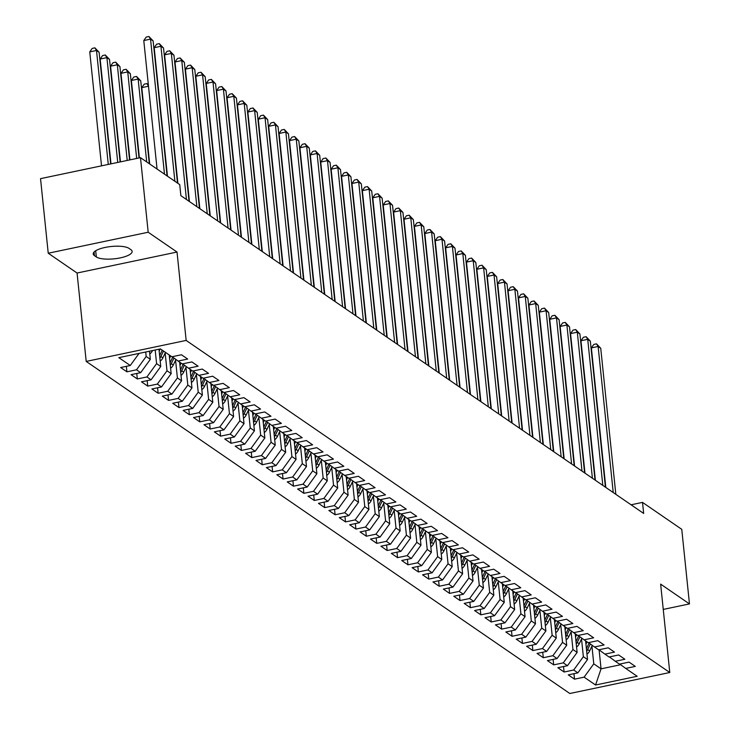 <?xml version="1.0" encoding="UTF-8"?>
<svg xmlns="http://www.w3.org/2000/svg" width="730" height="730" viewBox="0 0 730 730"><rect width="100%" height="100%" fill="white"/><g stroke="black" fill="none" stroke-linecap="round" stroke-linejoin="round"><path stroke-width="1.09" d="M86.204 361.423L569.82 693.5L669.775 672.512L186.159 340.426L86.204 361.423L77.07 273.029L177.025 252.042L148.19 232.24L48.235 253.228L77.07 273.029M48.235 253.228L40.533 178.649L140.479 157.662L148.19 232.24M599.102 649.864L601.055 668.835L595.561 685.014L637.162 676.281L625.71 668.415L635.301 666.399L629.059 662.11L619.469 664.127L615.299 661.27L624.889 659.254L618.648 654.965L609.057 656.982L604.896 654.116L614.477 652.109L608.236 647.82L598.646 649.828L594.485 646.972L604.075 644.955L597.824 640.666L588.234 642.683L584.073 639.827L593.663 637.81L587.422 633.521L577.832 635.538L573.661 632.682L583.252 630.665L577.01 626.377L567.42 628.393L563.259 625.528L572.849 623.52L566.599 619.232L557.008 621.239L552.847 618.383L562.438 616.366L556.187 612.078L546.597 614.094L542.436 611.238L552.026 609.221L545.784 604.933L536.194 606.949L532.024 604.084L541.614 602.077L535.373 597.788L525.783 599.795L521.621 596.939L531.212 594.923L524.961 590.634L515.371 592.65L511.21 589.794L520.8 587.778L514.55 583.489L504.959 585.506L500.798 582.64L510.389 580.633L504.147 576.344L494.557 578.352L490.387 575.495L499.977 573.479L493.736 569.19L484.145 571.207L479.984 568.351L489.574 566.334L483.324 562.045L473.733 564.062L469.572 561.206L479.163 559.189L472.912 554.9L463.322 556.917L459.161 554.052L468.751 552.035L462.51 547.755L452.919 549.763L448.749 546.907L458.34 544.89L452.098 540.601L442.508 542.618L438.347 539.762L447.937 537.745L441.687 533.457L432.096 535.473L427.935 532.608L437.526 530.601L431.284 526.312L421.694 528.319L417.524 525.463L427.114 523.447L420.872 519.158L411.282 521.174L407.121 518.318L416.702 516.302L410.461 512.013L400.87 514.029L396.709 511.164L406.3 509.157L400.049 504.868L390.459 506.875L386.298 504.019L395.888 502.003L389.647 497.714L380.056 499.731L375.886 496.874L385.476 494.858L379.235 490.569L369.645 492.586L365.484 489.72L375.074 487.713L368.823 483.424L359.233 485.432L355.072 482.576L364.662 480.559L358.412 476.27L348.821 478.287L344.66 475.431L354.251 473.414L348.009 469.125L338.419 471.142L334.249 468.286L343.839 466.269L337.598 461.98L328.007 463.997L323.846 461.132L333.437 459.124L327.186 454.836L317.596 456.843L313.435 453.987L323.025 451.97L316.774 447.682L307.184 449.698L303.023 446.842L312.613 444.826L306.372 440.537L296.781 442.553L292.611 439.688L302.202 437.681L295.96 433.392L286.37 435.399L282.209 432.543L291.799 430.527L285.549 426.238L275.958 428.255L271.797 425.398L281.388 423.382L275.137 419.093L265.547 421.11L261.386 418.244L270.976 416.237L264.735 411.948L255.144 413.956L250.974 411.099L260.564 409.083L254.323 404.794L244.732 406.811L240.571 403.955L250.162 401.938L243.911 397.649L234.321 399.666L230.16 396.81L239.75 394.793L233.5 390.504L223.918 392.521L219.748 389.656L229.339 387.648L223.097 383.359L213.507 385.367L209.337 382.511L218.927 380.494L212.686 376.205L203.095 378.222L198.934 375.366L208.525 373.349L202.274 369.061L192.683 371.077L188.522 368.212L198.113 366.204L191.871 361.916L182.281 363.923L178.111 361.067L187.701 359.05L181.46 354.762L171.869 356.778L160.418 348.913L118.817 357.654L130.268 365.511L120.678 367.528L126.92 371.816L136.51 369.8L140.671 372.665L131.081 374.673L137.331 378.961L146.922 376.954L151.083 379.81L141.492 381.827L147.743 386.115L157.333 384.099L161.494 386.955L151.904 388.971L158.145 393.26L167.736 391.243L171.906 394.109L162.315 396.116L168.557 400.405L178.147 398.398L182.308 401.254L172.718 403.27L178.969 407.559L188.559 405.542L192.72 408.399L183.13 410.415L189.38 414.704L198.971 412.687L203.132 415.552L193.541 417.56L199.783 421.849L209.373 419.841L213.543 422.697L203.953 424.714L210.194 429.003L219.785 426.986L223.946 429.842L214.355 431.859L220.606 436.148L230.196 434.131L234.357 436.987L224.767 439.004L231.018 443.293L240.608 441.276L244.769 444.141L235.179 446.149L241.42 450.437L251.01 448.43L255.181 451.286L245.59 453.303L251.832 457.591L261.422 455.575L265.583 458.431L255.993 460.447L262.243 464.736L271.834 462.72L275.995 465.585L266.404 467.592L272.646 471.881L282.236 469.874L286.406 472.73L276.816 474.746L283.058 479.035L292.648 477.018L296.809 479.875L287.228 481.891L293.469 486.18L303.06 484.163L307.221 487.029L297.63 489.036L303.881 493.325L313.471 491.317L317.632 494.173L308.042 496.19L314.283 500.479L323.874 498.462L328.044 501.318L318.453 503.335L324.695 507.624L334.285 505.607L338.446 508.463L328.856 510.48L335.106 514.769L344.697 512.752L348.858 515.617L339.267 517.634L345.518 521.913L355.108 519.906L359.269 522.762L349.679 524.779L355.921 529.067L365.511 527.051L369.681 529.907L360.091 531.924L366.332 536.212L375.923 534.196L380.084 537.061L370.493 539.068L376.744 543.357L386.334 541.35L390.495 544.206L380.905 546.222L387.155 550.511L396.746 548.495L400.907 551.351L391.316 553.367L397.558 557.656L407.148 555.639L411.318 558.505L401.728 560.512L407.97 564.801L417.56 562.793L421.721 565.65L412.131 567.666L418.381 571.955L427.972 569.938L432.133 572.794L422.542 574.811L428.793 579.1L438.383 577.083L442.544 579.948L432.954 581.956L439.195 586.245L448.786 584.237L452.956 587.093L443.365 589.11L449.607 593.399L459.197 591.382L463.358 594.238L453.768 596.255L460.019 600.544L469.609 598.527L473.77 601.383L464.18 603.4L470.43 607.688L480.011 605.672L484.182 608.537L474.591 610.545L480.833 614.833L490.423 612.826L494.593 615.682L485.003 617.699L491.244 621.987L500.835 619.971L504.996 622.827L495.405 624.843L501.656 629.132L511.246 627.116L515.407 629.981L505.817 631.988L512.058 636.277L521.649 634.27L525.819 637.126L516.229 639.142L522.47 643.431L532.061 641.414L536.221 644.271L526.631 646.287L532.882 650.576L542.472 648.559L546.633 651.425L537.043 653.432L543.293 657.721L552.884 655.713L557.045 658.57L547.454 660.586L553.696 664.875L563.286 662.858L567.456 665.714L557.866 667.731L564.108 672.02L573.698 670.003L577.859 672.859L568.269 674.876L574.519 679.165L573.953 673.68M595.561 685.014L584.11 677.148L574.519 679.165M140.479 157.662L179.726 184.608L180.867 195.658L643.659 513.436L642.519 502.386L631.076 504.795M585.597 640.867L587.522 659.546L583.361 656.69L581.527 638.951M577.859 672.859L587.522 659.546M573.698 670.003L583.361 656.69M625.71 668.415L619.779 664.063M575.185 633.722L577.12 652.401L572.95 649.536L571.125 631.806M567.456 665.714L577.12 652.401M563.286 662.858L572.95 649.536M615.299 661.27L609.377 656.909M564.783 626.577L566.708 645.247L562.547 642.391L560.713 624.652M557.045 658.57L566.708 645.247M552.884 655.713L562.547 642.391M604.896 654.116L598.965 649.764M554.371 619.432L556.296 638.102L552.135 635.246L550.301 617.507M546.633 651.425L556.296 638.102M542.472 648.559L552.135 635.246M594.485 646.972L588.553 642.619M543.959 612.278L545.894 630.957L541.724 628.092L539.89 610.362M536.221 644.271L545.894 630.957M532.061 641.414L541.724 628.092M584.073 639.827L578.151 635.474M533.548 605.133L535.482 623.803L531.312 620.947L529.487 603.217M525.819 637.126L535.482 623.803M521.649 634.27L531.312 620.947M573.661 632.682L567.739 628.32M523.145 597.989L525.071 616.658L520.91 613.802L519.076 596.063M515.407 629.981L525.071 616.658M511.246 627.116L520.91 613.802M563.259 625.528L557.328 621.175M512.734 590.835L514.659 609.514L510.498 606.648L508.664 588.918M504.996 622.827L514.659 609.514M500.835 619.971L510.498 606.648M552.847 618.383L546.916 614.03M502.322 583.69L504.257 602.369L500.086 599.503L498.252 581.773M494.593 615.682L504.257 602.369M490.423 612.826L500.086 599.503M542.436 611.238L536.514 606.876M491.911 576.545L493.845 595.215L489.684 592.358L487.85 574.62M484.182 608.537L493.845 595.215M480.011 605.672L489.684 592.358M532.024 604.084L526.102 599.731M481.508 569.391L483.433 588.07L479.272 585.214L477.438 567.475M473.77 601.383L483.433 588.07M469.609 598.527L479.272 585.214M521.621 596.939L515.69 592.587M471.096 562.246L473.022 580.925L468.861 578.06L467.027 560.33M463.358 594.238L473.022 580.925M459.197 591.382L468.861 578.06M511.21 589.794L505.279 585.433M460.685 555.101L462.619 573.771L458.449 570.915L456.615 553.176M452.956 587.093L462.619 573.771M448.786 584.237L458.449 570.915M500.798 582.64L494.876 578.288M450.273 547.956L452.208 566.626L448.047 563.77L446.212 546.031M442.544 579.948L452.208 566.626M438.383 577.083L448.047 563.77M490.387 575.495L484.464 571.143M439.871 540.802L441.796 559.481L437.635 556.616L435.801 538.886M432.133 572.794L441.796 559.481M427.972 569.938L437.635 556.616M479.984 568.351L474.053 563.989M429.459 533.657L431.384 552.327L427.223 549.471L425.389 531.741M421.721 565.65L431.384 552.327M417.56 562.793L427.223 549.471M469.572 561.206L463.641 556.844M419.047 526.512L420.982 545.182L416.812 542.326L414.987 524.587M411.318 558.505L420.982 545.182M407.148 555.639L416.812 542.326M459.161 554.052L453.239 549.699M408.636 519.358L410.57 538.037L406.409 535.172L404.575 517.442M400.907 551.351L410.57 538.037M396.746 548.495L406.409 535.172M448.749 546.907L442.827 542.554M398.233 512.214L400.159 530.883L395.998 528.027L394.163 510.297M390.495 544.206L400.159 530.883M386.334 541.35L395.998 528.027M438.347 539.762L432.416 535.4M387.822 505.069L389.747 523.739L385.586 520.882L383.752 503.143M380.084 537.061L389.747 523.739M375.923 534.196L385.586 520.882M427.935 532.608L422.004 528.255M377.41 497.915L379.345 516.594L375.174 513.737L373.349 495.998M369.681 529.907L379.345 516.594M365.511 527.051L375.174 513.737M417.524 525.463L411.601 521.111M367.007 490.77L368.933 509.449L364.772 506.583L362.938 488.854M359.269 522.762L368.933 509.449M355.108 519.906L364.772 506.583M407.121 518.318L401.19 513.957M356.596 483.625L358.521 502.295L354.36 499.439L352.526 481.7M348.858 515.617L358.521 502.295M344.697 512.752L354.36 499.439M396.709 511.164L390.778 506.812M346.184 476.48L348.119 495.15L343.949 492.294L342.115 474.555M338.446 508.463L348.119 495.15M334.285 505.607L343.949 492.294M386.298 504.019L380.376 499.667M335.773 469.326L337.707 488.005L333.537 485.14L331.712 467.41M328.044 501.318L337.707 488.005M323.874 498.462L333.537 485.14M375.886 496.874L369.964 492.513M325.37 462.181L327.296 480.851L323.135 477.995L321.3 460.256M317.632 494.173L327.296 480.851M313.471 491.317L323.135 477.995M365.484 489.72L359.552 485.368M314.959 455.036L316.884 473.706L312.723 470.85L310.889 453.111M307.221 487.029L316.884 473.706M303.06 484.163L312.723 470.85M355.072 482.576L349.141 478.223M304.547 447.882L306.481 466.561L302.311 463.696L300.477 445.966M296.809 479.875L306.481 466.561M292.648 477.018L302.311 463.696M344.66 475.431L338.738 471.078M294.135 440.738L296.07 459.407L291.909 456.551L290.075 438.821M286.406 472.73L296.07 459.407M282.236 469.874L291.909 456.551M334.249 468.286L328.327 463.924M283.733 433.593L285.658 452.262L281.497 449.406L279.663 431.667M275.995 465.585L285.658 452.262M271.834 462.72L281.497 449.406M323.846 461.132L317.915 456.779M273.321 426.439L275.246 445.118L271.085 442.261L269.251 424.522M265.583 458.431L275.246 445.118M261.422 455.575L271.085 442.261M313.435 453.987L307.503 449.634M262.909 419.294L264.844 437.973L260.674 435.107L258.84 417.377M255.181 451.286L264.844 437.973M251.01 448.43L260.674 435.107M303.023 446.842L297.101 442.48M252.498 412.149L254.432 430.819L250.271 427.962L248.437 410.224M244.769 444.141L254.432 430.819M240.608 441.276L250.271 427.962M292.611 439.688L286.689 435.335M242.095 404.995L244.021 423.674L239.86 420.818L238.026 403.079M234.357 436.987L244.021 423.674M230.196 434.131L239.86 420.818M282.209 432.543L276.278 428.191M231.684 397.85L233.609 416.529L229.448 413.664L227.614 395.934M223.946 429.842L233.609 416.529M219.785 426.986L229.448 413.664M271.797 425.398L265.866 421.037M221.272 390.705L223.207 409.375L219.036 406.519L217.212 388.78M213.543 422.697L223.207 409.375M209.373 419.841L219.036 406.519M261.386 418.244L255.463 413.892M210.861 383.56L212.795 402.23L208.634 399.374L206.8 381.635M203.132 415.552L212.795 402.23M198.971 412.687L208.634 399.374M250.974 411.099L245.052 406.747M200.458 376.406L202.383 395.085L198.222 392.22L196.388 374.49M192.72 408.399L202.383 395.085M188.559 405.542L198.222 392.22M240.571 403.955L234.64 399.602M190.046 369.261L191.972 387.931L187.811 385.075L185.977 367.345M182.308 401.254L191.972 387.931M178.147 398.398L187.811 385.075M230.16 396.81L224.229 392.448M179.635 362.116L181.569 380.786L177.399 377.93L175.574 360.191M171.906 394.109L181.569 380.786M167.736 391.243L177.399 377.93M219.748 389.656L213.826 385.303M169.223 354.962L171.158 373.641L166.997 370.776L165.162 353.046M161.494 386.955L171.158 373.641M157.333 384.099L166.997 370.776M209.337 382.511L203.414 378.158M158.967 349.223L160.746 366.496L156.585 363.631L155.18 350.017M151.083 379.81L160.746 366.496M146.922 376.954L156.585 363.631M198.934 375.366L193.003 371.004M149.495 351.212L150.334 359.343L146.173 356.486L145.708 352.006M140.671 372.665L150.334 359.343M136.51 369.8L146.173 356.486M188.522 368.212L182.591 363.859M130.268 365.511L139.056 353.402M178.111 361.067L172.189 356.714M663.251 609.422L689.467 603.92L681.765 529.332L642.519 502.386M177.025 252.042L186.159 340.426M689.467 603.92L660.641 584.119L669.775 672.512M591.939 646.096L593.773 663.835L601.055 668.835L620.673 664.72M584.11 677.148L593.773 663.835M129.037 248.392A18.615 5.548 174.1 0 0 108.076 246.904A18.615 5.548 174.1 0 0 93.23 253.94A18.615 5.548 174.1 0 0 94.453 255.655L96.333 256.942A18.615 5.548 174.1 0 0 117.284 258.429A18.615 5.548 174.1 0 0 132.139 251.403A18.615 5.548 174.1 0 0 130.907 249.678L129.037 248.392M126.92 371.816L126.354 366.332M137.331 378.961L136.766 373.486M147.743 386.115L147.177 380.631M158.145 393.26L157.58 387.776M168.557 400.405L167.991 394.93M178.969 407.559L178.403 402.075M189.38 414.704L188.814 409.22M199.783 421.849L199.217 416.374M210.194 429.003L209.629 423.519M220.606 436.148L220.04 430.663M231.018 443.293L230.443 437.808M241.42 450.437L240.854 444.962M251.832 457.591L251.266 452.107M262.243 464.736L261.678 459.252M272.646 471.881L272.08 466.406M283.058 479.035L282.492 473.551M293.469 486.18L292.903 480.696M303.881 493.325L303.315 487.85M314.283 500.479L313.718 494.995M324.695 507.624L324.129 502.14M335.106 514.769L334.541 509.294M345.518 521.913L344.952 516.438M355.921 529.067L355.355 523.583M366.332 536.212L365.766 530.728M376.744 543.357L376.178 537.882M387.155 550.511L386.59 545.027M397.558 557.656L396.992 552.172M407.97 564.801L407.404 559.326M418.381 571.955L417.815 566.471M428.793 579.1L428.218 573.616M439.195 586.245L438.63 580.77M449.607 593.399L449.041 587.915M460.019 600.544L459.453 595.059M470.43 607.688L469.855 602.204M480.833 614.833L480.267 609.358M491.244 621.987L490.679 616.503M501.656 629.132L501.09 623.648M512.058 636.277L511.493 630.802M522.47 643.431L521.904 637.947M532.882 650.576L532.316 645.092M543.293 657.721L542.728 652.246M553.696 664.875L553.13 659.391M564.108 672.02L563.542 666.536M164.487 174.142L150.535 39.128L153.136 40.916L167.088 175.93M157.06 169.041L143.783 40.551L150.535 39.128L148.92 36.5L153.136 40.916M143.783 40.551L146.219 37.066L148.92 36.5M110.65 163.921L99.107 52.259L96.506 50.48L89.754 51.894L101.525 165.838M89.754 51.894L92.19 48.417L94.891 47.842L96.506 50.48L108.277 164.423M94.891 47.842L99.107 52.259M174.89 181.286L160.938 46.273L163.547 48.061L177.5 183.075M167.471 176.186L154.185 47.696L160.938 46.273L159.322 43.645L163.547 48.061M154.185 47.696L156.621 44.211L159.322 43.645M186.442 199.482L171.349 53.427L173.95 55.215L189.043 201.27M177.874 183.33L164.597 54.841L171.349 53.427L169.734 50.799L173.95 55.215M164.597 54.841L167.033 51.365L169.734 50.799M149.778 353.959A7.711 6.944 -55.5 0 0 152.46 350.719L152.534 350.573M120.112 161.932L109.518 59.413L106.908 57.624L100.156 59.039L110.987 163.849M100.156 59.039L102.592 55.562L105.293 54.996L106.908 57.624L117.74 162.434M105.293 54.996L109.518 59.413M160.189 361.104A7.711 6.944 -55.5 0 0 162.872 357.864L165.473 352.389M159.158 351.148L160.198 348.958M129.575 159.952L119.921 66.558L117.32 64.769L110.568 66.193L120.459 161.868M159.888 358.138A7.711 6.944 -55.5 0 0 160.892 356.514L163.493 351.03M162.243 350.172L159.642 355.656A7.711 6.944 124.5 0 1 159.633 355.683M110.568 66.193L113.004 62.707L115.705 62.141L117.32 64.769L127.212 160.445M115.705 62.141L119.921 66.558M196.854 206.636L181.761 60.572L184.361 62.36L199.454 208.415M189.426 201.535L175.008 61.986L181.761 60.572L180.146 57.944L184.361 62.36M175.008 61.986L177.445 58.51L180.146 57.944M207.265 213.78L192.172 67.717L194.773 69.505L209.866 215.569M199.838 208.68L185.42 69.14L192.172 67.717L190.557 65.089L194.773 69.505M185.42 69.14L187.847 65.654L190.557 65.089M170.601 368.248A7.711 6.944 -55.5 0 0 173.284 365.018L175.921 359.452M169.57 358.293L170.674 355.957M139.038 157.963L130.332 73.703L127.732 71.914L120.979 73.338L129.922 159.879M170.291 365.283A7.711 6.944 -55.5 0 0 171.304 363.659L173.977 358.029M172.745 357.125L170.054 362.801A7.711 6.944 124.5 0 1 170.044 362.828L170.035 362.783M120.979 73.338L123.416 69.852L126.117 69.286L127.732 71.914L136.674 158.456M126.117 69.286L130.332 73.703M181.013 375.402A7.711 6.944 -55.5 0 0 183.695 372.163L186.332 366.606M179.982 365.438L181.086 363.111M149.303 163.721L140.744 80.857L138.143 79.068L131.391 80.483L139.384 157.89M180.702 372.437A7.711 6.944 -55.5 0 0 181.715 370.803L184.389 365.173M183.157 364.27L180.465 369.946A7.711 6.944 124.5 0 1 180.447 369.982M131.391 80.483L133.827 77.006L136.528 76.44L138.143 79.068L146.703 161.932M136.528 76.44L140.744 80.857M217.677 220.925L202.575 74.871L205.185 76.65L220.278 222.714M210.249 215.825L195.822 76.285L202.575 74.871L200.96 72.243L205.185 76.65M195.822 76.285L198.259 72.808L200.96 72.243M191.415 382.547A7.711 6.944 -55.5 0 0 194.098 379.308L196.735 373.751M190.393 372.592L191.497 370.256M148.5 86.222L141.793 87.627L149.686 163.976M191.114 379.582A7.711 6.944 -55.5 0 0 192.127 377.957L194.791 372.318M193.569 371.424L190.877 377.1A7.711 6.944 124.5 0 1 190.858 377.127M141.793 87.627L144.23 84.151L146.931 83.585L148.345 84.735M148.491 86.113L146.931 83.585M228.079 228.07L212.987 82.015L215.587 83.804L230.68 229.859M220.652 222.978L206.234 83.43L212.987 82.015L211.371 79.388L215.587 83.804M206.234 83.43L208.671 79.953L211.371 79.388M201.827 389.692A7.711 6.944 -55.5 0 0 204.51 386.462L207.147 380.896M200.796 379.737L201.909 377.401M201.526 386.727A7.711 6.944 -55.5 0 0 202.529 385.102L205.203 379.472M203.98 378.569L201.279 384.245A7.711 6.944 124.5 0 1 201.27 384.272M158.355 91.423L158.757 91.88M158.894 93.258L158.474 92.573M238.491 235.224L223.398 89.16L225.999 90.949L241.092 237.013M231.063 230.123L216.646 90.584L223.398 89.16L221.783 86.532L225.999 90.949M216.646 90.584L219.082 87.098L221.783 86.532M248.903 242.369L233.81 96.314L236.41 98.094L251.503 244.158M241.475 237.268L227.057 97.729L233.81 96.314L232.186 93.677L236.41 98.094M227.057 97.729L229.485 94.252L232.186 93.677M259.305 249.514L244.212 103.459L246.822 105.248L261.915 251.302M251.887 244.413L237.46 104.874L244.212 103.459L242.597 100.831L246.822 105.248M237.46 104.874L239.896 101.397L242.597 100.831M269.717 256.668L254.624 110.604L257.225 112.393L272.317 258.457M262.289 251.567L247.871 112.028L254.624 110.604L253.009 107.976L257.225 112.393M247.871 112.028L250.308 108.542L253.009 107.976M280.128 263.813L265.036 117.749L267.636 119.537L282.729 265.601M272.701 258.712L258.283 119.172L265.036 117.749L263.421 115.121L267.636 119.537M258.283 119.172L260.72 115.696L263.421 115.121M290.54 270.958L275.447 124.903L278.048 126.692L293.141 272.746M283.112 265.857L268.686 126.317L275.447 124.903L273.823 122.275L278.048 126.692M268.686 126.317L271.122 122.841L273.823 122.275M300.942 278.112L285.85 132.048L288.45 133.836L303.552 279.891M293.515 273.011L279.097 133.471L285.85 132.048L284.235 129.42L288.45 133.836M279.097 133.471L281.534 129.986L284.235 129.42M311.354 285.257L296.261 139.193L298.862 140.981L313.955 287.045M303.926 280.156L289.509 140.616L296.261 139.193L294.646 136.565L298.862 140.981M289.509 140.616L291.945 137.13L294.646 136.565M321.766 292.401L306.673 146.347L309.274 148.135L324.366 294.19M314.338 287.301L299.921 147.761L306.673 146.347L305.058 143.719L309.274 148.135M299.921 147.761L302.357 144.285L305.058 143.719M212.238 396.846A7.711 6.944 -55.5 0 0 214.921 393.607L217.558 388.05M211.207 386.882L212.311 384.555M211.928 393.881A7.711 6.944 -55.5 0 0 212.941 392.247L215.615 386.617M214.383 385.714L211.691 391.389A7.711 6.944 124.5 0 1 211.682 391.426M169.305 100.412L168.886 99.718M222.65 403.991A7.711 6.944 -55.5 0 0 225.333 400.752L227.97 395.195M221.619 394.036L222.723 391.7M222.34 401.026A7.711 6.944 -55.5 0 0 223.353 399.392L226.026 393.762M224.794 392.859L222.102 398.534A7.711 6.944 124.5 0 1 222.084 398.571M179.717 107.556L179.288 106.863M233.053 411.136A7.711 6.944 -55.5 0 0 235.735 407.906L238.372 402.339M232.03 401.181L233.135 398.845M232.751 408.17A7.711 6.944 -55.5 0 0 233.764 406.546L236.429 400.916M235.206 400.013L232.514 405.688A7.711 6.944 124.5 0 1 232.496 405.716L232.487 405.67M189.581 112.867L189.982 113.323M190.129 114.701L189.7 114.017M243.464 418.281A7.711 6.944 -55.5 0 0 246.147 415.051L248.784 409.493M242.433 408.326L243.546 405.999M243.163 415.324A7.711 6.944 -55.5 0 0 244.167 413.691L246.84 408.061M245.609 407.157L242.917 412.833A7.711 6.944 124.5 0 1 242.907 412.87M200.531 121.846L200.111 121.162M253.876 425.435A7.711 6.944 -55.5 0 0 256.559 422.195L259.196 416.638M252.845 415.47L253.949 413.143M253.565 422.469A7.711 6.944 -55.5 0 0 254.578 420.836L257.252 415.206M256.02 414.302L253.328 419.978A7.711 6.944 124.5 0 1 253.31 420.015M210.943 129L210.523 128.307M264.287 432.58A7.711 6.944 -55.5 0 0 266.961 429.349L269.607 423.783M263.256 422.624L264.36 420.288M263.977 429.614A7.711 6.944 -55.5 0 0 264.99 427.99L267.664 422.36M266.432 421.456L263.74 427.132A7.711 6.944 124.5 0 1 263.722 427.159M220.807 134.311L221.208 134.767M221.354 136.145L220.925 135.451M274.69 439.725A7.711 6.944 -55.5 0 0 277.373 436.494L280.01 430.928M273.668 429.769L274.772 427.442M274.389 436.759A7.711 6.944 -55.5 0 0 275.392 435.135L278.066 429.505M276.843 428.601L274.151 434.277A7.711 6.944 124.5 0 1 274.133 434.304M231.218 141.456L231.62 141.912M231.766 143.29L231.337 142.606M285.101 446.879A7.711 6.944 -55.5 0 0 287.784 443.639L290.421 438.082M284.07 436.914L285.184 434.587M284.791 443.913A7.711 6.944 -55.5 0 0 285.804 442.28L288.478 436.649M287.246 435.746L284.554 441.422A7.711 6.944 124.5 0 1 284.545 441.458M242.168 150.444L241.749 149.75M295.513 454.024A7.711 6.944 -55.5 0 0 298.196 450.784L300.833 445.227M294.482 444.068L295.586 441.732M295.203 451.058A7.711 6.944 -55.5 0 0 296.216 449.434L298.889 443.794M297.657 442.9L294.966 448.576A7.711 6.944 124.5 0 1 294.947 448.603L294.947 448.558M252.042 155.755L252.434 156.211M252.58 157.589L252.16 156.895M332.177 299.546L317.085 153.492L319.685 155.28L334.778 301.335M324.75 294.455L310.323 154.906L317.085 153.492L315.46 150.864L319.685 155.28M310.323 154.906L312.759 151.429L315.46 150.864M305.925 461.168A7.711 6.944 -55.5 0 0 308.598 457.938L311.245 452.372M304.894 451.213L305.998 448.877M305.615 458.203A7.711 6.944 -55.5 0 0 306.627 456.579L309.292 450.948M308.069 450.045L305.377 455.721A7.711 6.944 124.5 0 1 305.359 455.748M262.444 162.9L262.846 163.356M262.992 164.734L262.563 164.049M342.58 306.7L327.487 160.636L330.088 162.425L345.19 308.489M335.152 301.599L320.735 162.06L327.487 160.636L325.872 158.008L330.088 162.425M320.735 162.06L323.171 158.574L325.872 158.008M316.327 468.322A7.711 6.944 -55.5 0 0 319.01 465.083L321.647 459.526M315.305 458.358L316.409 456.031M316.026 465.357A7.711 6.944 -55.5 0 0 317.03 463.723L319.704 458.093M318.481 457.19L315.789 462.866A7.711 6.944 124.5 0 1 315.771 462.902M273.394 171.888L272.974 171.194M352.991 313.845L337.899 167.79L340.499 169.57L355.592 315.634M345.564 308.744L331.146 169.205L337.899 167.79L336.284 165.153L340.499 169.57M331.146 169.205L333.583 165.728L336.284 165.153M326.739 475.467A7.711 6.944 -55.5 0 0 329.422 472.228L332.059 466.671M325.708 465.512L326.812 463.176M326.429 472.502A7.711 6.944 -55.5 0 0 327.441 470.877L330.115 465.238M328.883 464.335L326.191 470.02A7.711 6.944 124.5 0 1 326.182 470.047L326.173 470.001M283.806 179.032L283.386 178.339M363.403 320.99L348.31 174.935L350.911 176.724L366.004 322.779M355.975 315.898L341.558 176.35L348.31 174.935L346.695 172.307L350.911 176.724M341.558 176.35L343.994 172.873L346.695 172.307M337.151 482.612A7.711 6.944 -55.5 0 0 339.833 479.382L342.47 473.816M336.119 472.657L337.224 470.321M336.84 479.647A7.711 6.944 -55.5 0 0 337.853 478.022L340.527 472.392M339.295 471.489L336.603 477.164A7.711 6.944 124.5 0 1 336.585 477.192M293.679 184.343L294.071 184.799M294.217 186.177L293.788 185.493M373.815 328.144L358.713 182.08L361.323 183.869L376.415 329.933M366.387 323.043L351.96 183.504L358.713 182.08L357.098 179.452L361.323 183.869M351.96 183.504L354.397 180.018L357.098 179.452M347.553 489.757A7.711 6.944 -55.5 0 0 350.236 486.527L352.873 480.97M346.531 479.802L347.635 477.475M347.252 486.8A7.711 6.944 -55.5 0 0 348.265 485.167L350.929 479.537M349.707 478.634L347.015 484.309A7.711 6.944 124.5 0 1 346.996 484.346M304.629 193.322L304.2 192.638M384.217 335.289L369.124 189.234L371.725 191.014L386.827 337.077M376.79 330.188L362.372 190.649L369.124 189.234L367.509 186.597L371.725 191.014M362.372 190.649L364.808 187.172L367.509 186.597M357.965 496.911A7.711 6.944 -55.5 0 0 360.647 493.672L363.284 488.114M356.934 486.956L358.047 484.62M357.663 493.945A7.711 6.944 -55.5 0 0 358.667 492.312L361.341 486.682M360.118 485.779L357.426 491.454A7.711 6.944 124.5 0 1 357.408 491.491L357.399 491.445M315.031 200.476L314.612 199.783M394.629 342.434L379.536 196.379L382.137 198.168L397.229 344.222M387.201 337.333L372.784 197.793L379.536 196.379L377.921 193.751L382.137 198.168M372.784 197.793L375.22 194.317L377.921 193.751M368.376 504.056A7.711 6.944 -55.5 0 0 371.059 500.826L373.696 495.259M367.345 494.101L368.449 491.764M368.066 501.09A7.711 6.944 -55.5 0 0 369.079 499.466L371.752 493.836M370.521 492.933L367.829 498.608A7.711 6.944 124.5 0 1 367.82 498.636M324.905 205.787L325.306 206.243M325.443 207.621L325.023 206.928M405.041 349.588L389.948 203.524L392.548 205.312L407.641 351.367M397.613 344.487L383.195 204.947L389.948 203.524L388.333 200.896L392.548 205.312M383.195 204.947L385.623 201.462L388.333 200.896M378.788 511.201A7.711 6.944 -55.5 0 0 381.471 507.97L384.108 502.404M377.757 501.245L378.861 498.918M378.478 508.235A7.711 6.944 -55.5 0 0 379.49 506.611L382.164 500.981M380.932 500.077L378.24 505.753A7.711 6.944 124.5 0 1 378.222 505.78M335.307 212.932L335.709 213.388M335.855 214.766L335.426 214.082M415.452 356.733L400.35 210.669L402.96 212.457L418.053 358.521M408.024 351.632L393.598 212.092L400.35 210.669L398.735 208.041L402.96 212.457M393.598 212.092L396.034 208.607L398.735 208.041M389.19 518.355A7.711 6.944 -55.5 0 0 391.873 515.115L394.51 509.558M388.168 508.39L389.273 506.063M388.889 515.389A7.711 6.944 -55.5 0 0 389.902 513.756L392.567 508.126M391.344 507.222L388.652 512.898A7.711 6.944 124.5 0 1 388.634 512.934L388.634 512.889M346.266 221.92L345.837 221.226M425.855 363.878L410.762 217.823L413.363 219.611L428.455 365.666M418.427 358.777L404.009 219.237L410.762 217.823L409.147 215.195L413.363 219.611M404.009 219.237L406.446 215.761L409.147 215.195M399.602 525.5A7.711 6.944 -55.5 0 0 402.285 522.26L404.922 516.703M398.571 515.544L399.684 513.208M399.301 522.534A7.711 6.944 -55.5 0 0 400.305 520.91L402.978 515.27M401.755 514.376L399.054 520.052A7.711 6.944 124.5 0 1 399.045 520.079M356.13 227.231L356.532 227.687M356.669 229.065L356.249 228.371M436.266 371.032L421.173 224.968L423.774 226.756L438.867 372.811M428.838 365.931L414.421 226.382L421.173 224.968L419.558 222.34L423.774 226.756M414.421 226.382L416.857 222.905L419.558 222.34M410.014 532.644A7.711 6.944 -55.5 0 0 412.696 529.414L415.334 523.848M408.982 522.689L410.087 520.353M409.703 529.679A7.711 6.944 -55.5 0 0 410.716 528.055L413.39 522.424M412.158 521.521L409.466 527.197A7.711 6.944 124.5 0 1 409.457 527.224M366.542 234.376L366.935 234.832M367.08 236.21L366.661 235.525M446.678 378.176L431.585 232.113L434.186 233.901L449.279 379.965M439.25 373.076L424.833 233.536L431.585 232.113L429.961 229.485L434.186 233.901M424.833 233.536L427.26 230.05L429.961 229.485M420.425 539.798A7.711 6.944 -55.5 0 0 423.108 536.559L425.745 531.002M419.394 529.834L420.498 527.507M420.115 536.833A7.711 6.944 -55.5 0 0 421.128 535.199L423.801 529.569M422.57 528.666L419.878 534.342A7.711 6.944 124.5 0 1 419.859 534.378M377.492 243.364L377.063 242.67M457.08 385.321L441.988 239.267L444.597 241.046L459.69 387.11M449.662 380.221L435.235 240.681L441.988 239.267L440.373 236.629L444.597 241.046M435.235 240.681L437.671 237.204L440.373 236.629M430.828 546.943A7.711 6.944 -55.5 0 0 433.51 543.704L436.148 538.147M429.806 536.988L430.91 534.652M430.527 543.978A7.711 6.944 -55.5 0 0 431.54 542.354L434.204 536.714M432.981 535.82L430.289 541.496A7.711 6.944 124.5 0 1 430.271 541.523M387.904 250.509L387.475 249.815M467.492 392.466L452.399 246.412L455 248.2L470.093 394.255M460.064 387.374L445.647 247.826L452.399 246.412L450.784 243.784L455 248.2M445.647 247.826L448.083 244.349L450.784 243.784M441.239 554.088A7.711 6.944 -55.5 0 0 443.922 550.858L446.559 545.292M440.208 544.133L441.321 541.797M440.938 551.123A7.711 6.944 -55.5 0 0 441.942 549.498L444.616 543.868M443.384 542.965L440.692 548.641A7.711 6.944 124.5 0 1 440.683 548.668M397.768 255.819L398.169 256.276M398.306 257.654L397.887 256.969M477.904 399.62L462.811 253.556L465.411 255.345L480.504 401.409M470.476 394.519L456.058 254.98L462.811 253.556L461.196 250.928L465.411 255.345M456.058 254.98L458.495 251.494L461.196 250.928M451.651 561.233A7.711 6.944 -55.5 0 0 454.334 558.003L456.971 552.446M450.62 551.278L451.724 548.951M451.341 558.277A7.711 6.944 -55.5 0 0 452.354 556.643L455.027 551.013M453.795 550.11L451.103 555.786A7.711 6.944 124.5 0 1 451.085 555.822L451.085 555.776M408.718 264.808L408.298 264.114M488.315 406.765L473.223 260.71L475.823 262.49L490.916 408.554M480.887 401.664L466.461 262.125L473.223 260.71L471.598 258.073L475.823 262.49M466.461 262.125L468.897 258.648L471.598 258.073M462.063 568.387A7.711 6.944 -55.5 0 0 464.745 565.148L467.383 559.591M461.031 558.432L462.136 556.096M461.752 565.421A7.711 6.944 -55.5 0 0 462.765 563.788L465.439 558.158M464.207 557.255L461.515 562.93A7.711 6.944 124.5 0 1 461.497 562.967M419.13 271.952L418.701 271.259M498.718 413.91L483.625 267.855L486.235 269.644L501.327 415.698M491.299 408.809L476.873 269.27L483.625 267.855L482.01 265.227L486.235 269.644M476.873 269.27L479.309 265.793L482.01 265.227M472.465 575.532A7.711 6.944 -55.5 0 0 475.148 572.302L477.785 566.736M471.443 565.577L472.547 563.241M472.164 572.566A7.711 6.944 -55.5 0 0 473.177 570.942L475.841 565.312M474.619 564.409L471.927 570.084A7.711 6.944 124.5 0 1 471.908 570.112M428.994 277.263L429.395 277.719M429.541 279.097L429.112 278.413M509.129 421.064L494.037 275L496.637 276.789L511.73 422.843M501.702 415.963L487.284 276.424L494.037 275L492.421 272.372L496.637 276.789M487.284 276.424L489.72 272.938L492.421 272.372M482.877 582.677A7.711 6.944 -55.5 0 0 485.56 579.447L488.197 573.88M481.846 572.721L482.959 570.395M482.576 579.711A7.711 6.944 -55.5 0 0 483.579 578.087L486.253 572.457M485.021 571.553L482.329 577.229A7.711 6.944 124.5 0 1 482.32 577.266M439.944 286.242L439.524 285.558M519.541 428.209L504.448 282.145L507.049 283.934L522.142 429.997M512.113 423.108L497.696 283.568L504.448 282.145L502.833 279.517L507.049 283.934M497.696 283.568L500.132 280.083L502.833 279.517M493.288 589.831A7.711 6.944 -55.5 0 0 495.971 586.591L498.608 581.034M492.257 579.866L493.361 577.539M492.978 586.865A7.711 6.944 -55.5 0 0 493.991 585.232L496.665 579.602M495.433 578.698L492.741 584.374A7.711 6.944 124.5 0 1 492.723 584.411M450.355 293.396L449.935 292.703M529.953 435.354L514.86 289.299L517.461 291.087L532.553 437.142M522.525 430.253L508.098 290.713L514.86 289.299L513.236 286.671L517.461 291.087M508.098 290.713L510.535 287.237L513.236 286.671M503.7 596.976A7.711 6.944 -55.5 0 0 506.374 593.736L509.02 588.179M502.669 587.02L503.773 584.684M503.39 594.01A7.711 6.944 -55.5 0 0 504.403 592.386L507.067 586.756M505.844 585.852L503.152 591.528A7.711 6.944 124.5 0 1 503.134 591.555M460.219 298.707L460.621 299.163M460.767 300.541L460.338 299.848M540.355 442.508L525.262 296.444L527.863 298.232L542.965 444.287M532.927 437.407L518.51 297.858L525.262 296.444L523.647 293.816L527.863 298.232M518.51 297.858L520.946 294.382L523.647 293.816M514.102 604.121A7.711 6.944 -55.5 0 0 516.785 600.89L519.422 595.324M513.08 594.165L514.185 591.829M513.801 601.155A7.711 6.944 -55.5 0 0 514.805 599.531L517.479 593.901M516.256 592.997L513.564 598.673A7.711 6.944 124.5 0 1 513.546 598.7L513.537 598.655M470.631 305.852L471.033 306.308M471.169 307.686L470.75 307.001M550.767 449.653L535.674 303.589L538.275 305.377L553.367 451.441M543.339 444.552L528.921 305.012L535.674 303.589L534.059 300.961L538.275 305.377M528.921 305.012L531.358 301.526L534.059 300.961M524.514 611.275A7.711 6.944 -55.5 0 0 527.197 608.035L529.834 602.478M523.483 601.31L524.587 598.983M524.204 608.309A7.711 6.944 -55.5 0 0 525.217 606.676L527.89 601.045M526.659 600.142L523.967 605.818A7.711 6.944 124.5 0 1 523.957 605.854M481.581 314.84L481.161 314.146M561.178 456.798L546.086 310.743L548.686 312.522L563.779 458.586M553.751 451.697L539.333 312.157L546.086 310.743L544.47 308.115L548.686 312.522M539.333 312.157L541.769 308.68L544.47 308.115M534.926 618.419A7.711 6.944 -55.5 0 0 537.608 615.18L540.246 609.623M533.895 608.464L534.999 606.128M534.615 615.454A7.711 6.944 -55.5 0 0 535.628 613.83L538.302 608.19M537.07 607.296L534.378 612.972A7.711 6.944 124.5 0 1 534.36 612.999M491.454 320.151L491.847 320.607M491.993 321.985L491.564 321.291M571.59 463.942L556.488 317.888L559.098 319.676L574.191 465.731M564.162 458.851L549.736 319.302L556.488 317.888L554.873 315.26L559.098 319.676M549.736 319.302L552.172 315.825L554.873 315.26M545.337 625.564A7.711 6.944 -55.5 0 0 548.011 622.334L550.648 616.768M544.306 615.609L545.41 613.273M545.027 622.599A7.711 6.944 -55.5 0 0 546.04 620.974L548.705 615.344M547.482 614.441L544.79 620.117A7.711 6.944 124.5 0 1 544.772 620.144M501.857 327.296L502.258 327.752M502.404 329.13L501.975 328.445M581.992 471.096L566.9 325.032L569.5 326.821L584.602 472.885M574.565 465.995L560.147 326.456L566.9 325.032L565.285 322.404L569.5 326.821M560.147 326.456L562.584 322.97L565.285 322.404M555.74 632.718A7.711 6.944 -55.5 0 0 558.423 629.479L561.06 623.922M554.709 622.754L555.822 620.427M555.439 629.753A7.711 6.944 -55.5 0 0 556.442 628.119L559.116 622.489M557.893 621.586L555.202 627.262A7.711 6.944 124.5 0 1 555.183 627.298M512.807 336.284L512.387 335.59M592.404 478.241L577.311 332.187L579.912 333.966L595.005 480.03M584.976 473.14L570.559 333.601L577.311 332.187L575.696 329.549L579.912 333.966M570.559 333.601L572.995 330.124L575.696 329.549M566.152 639.863A7.711 6.944 -55.5 0 0 568.834 636.624L571.471 631.067M565.12 629.908L566.224 627.572M565.841 636.898A7.711 6.944 -55.5 0 0 566.854 635.264L569.528 629.634M568.296 628.731L565.604 634.406A7.711 6.944 124.5 0 1 565.595 634.443M523.218 343.428L522.799 342.735M602.816 485.386L587.723 339.331L590.324 341.12L605.416 487.175M595.388 480.285L580.97 340.746L587.723 339.331L586.108 336.703L590.324 341.12M580.97 340.746L583.407 337.269L586.108 336.703M576.563 647.008A7.711 6.944 -55.5 0 0 579.246 643.778L581.883 638.212M575.532 637.053L576.636 634.717M576.253 644.042A7.711 6.944 -55.5 0 0 577.266 642.418L579.939 636.788M578.707 635.885L576.016 641.561A7.711 6.944 124.5 0 1 575.997 641.588L575.997 641.542M533.082 348.739L533.484 349.195M533.63 350.573L533.201 349.889M613.227 492.54L598.125 346.476L600.735 348.265L615.828 494.329M605.8 487.439L591.373 347.9L598.125 346.476L596.51 343.848L600.735 348.265M591.373 347.9L593.809 344.414L596.51 343.848M586.966 654.153A7.711 6.944 -55.5 0 0 589.648 650.923L592.286 645.366M585.944 644.198L587.048 641.871M586.664 651.197A7.711 6.944 -55.5 0 0 587.677 649.563L590.342 643.933M589.119 643.03L586.427 648.705A7.711 6.944 124.5 0 1 586.409 648.742M544.042 357.718L543.613 357.034M94.079 252.005L94.453 255.655M95.694 250.755L96.333 256.942M160.892 356.514L162.872 357.864M171.304 363.659L173.284 365.018M181.715 370.803L183.695 372.163M192.127 377.957L194.098 379.308M202.529 385.102L204.51 386.462M212.941 392.247L214.921 393.607M223.353 399.392L225.333 400.752M233.764 406.546L235.735 407.906M244.167 413.691L246.147 415.051M254.578 420.836L256.559 422.195M264.99 427.99L266.961 429.349M275.392 435.135L277.373 436.494M285.804 442.28L287.784 443.639M296.216 449.434L298.196 450.784M306.627 456.579L308.598 457.938M317.03 463.723L319.01 465.083M327.441 470.877L329.422 472.228M337.853 478.022L339.833 479.382M348.265 485.167L350.236 486.527M358.667 492.312L360.647 493.672M369.079 499.466L371.059 500.826M379.49 506.611L381.471 507.97M389.902 513.756L391.873 515.115M400.305 520.91L402.285 522.26M410.716 528.055L412.696 529.414M421.128 535.199L423.108 536.559M431.54 542.354L433.51 543.704M441.942 549.498L443.922 550.858M452.354 556.643L454.334 558.003M462.765 563.788L464.745 565.148M473.177 570.942L475.148 572.302M483.579 578.087L485.56 579.447M493.991 585.232L495.971 586.591M504.403 592.386L506.374 593.736M514.805 599.531L516.785 600.89M525.217 606.676L527.197 608.035M535.628 613.83L537.608 615.18M546.04 620.974L548.011 622.334M556.442 628.119L558.423 629.479M566.854 635.264L568.834 636.624M577.266 642.418L579.246 643.778M587.677 649.563L589.648 650.923"/></g></svg>
